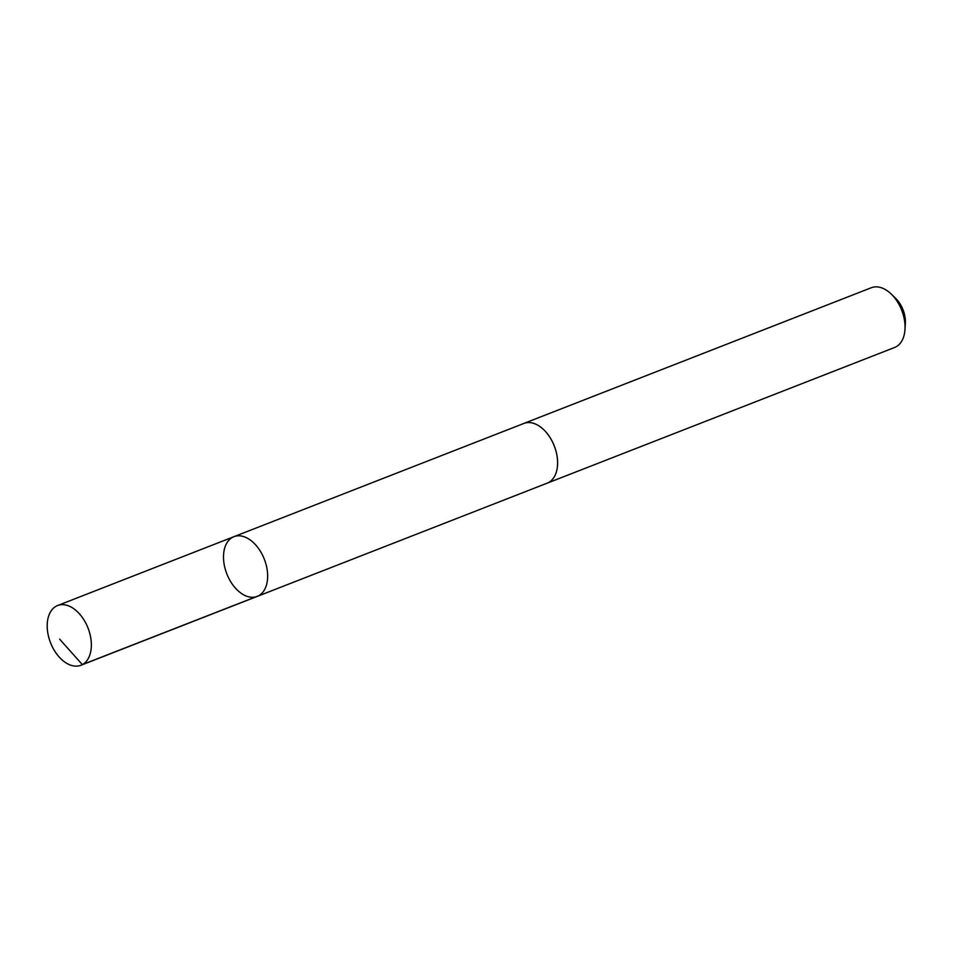 <?xml version="1.0" encoding="UTF-8"?>
<svg xmlns="http://www.w3.org/2000/svg" width="953" height="953" viewBox="0 0 953 953"><rect width="100%" height="100%" fill="white"/><g stroke="black" fill="none" stroke-linecap="round" stroke-linejoin="round"><path stroke-width="1.43" d="M523.304 423.668A32.057 20.132 68.7 0 1 523.876 423.43A32.045 20.12 68.7 0 1 538.79 425.812A32.045 20.12 68.7 0 1 557.148 456.725A32.045 20.12 68.7 0 1 547.201 483.147L257.239 596.399A32.057 20.132 -111.3 0 0 267.197 569.965A32.057 20.132 -111.3 0 0 248.828 539.053A32.057 20.132 -111.3 0 0 233.914 536.682A32.057 20.132 -111.3 0 0 226.826 573.861A32.057 20.132 -111.3 0 0 257.239 596.399A32.057 20.132 -111.3 0 0 267.197 569.965A32.057 20.132 -111.3 0 0 248.828 539.053A32.057 20.132 -111.3 0 0 233.914 536.682L57.609 605.536A32.057 20.132 68.7 0 1 72.535 607.895A32.057 20.132 68.7 0 1 90.904 638.82A32.057 20.132 68.7 0 1 80.934 665.265A32.057 20.132 68.7 0 1 66.019 662.895A32.057 20.132 68.7 0 1 47.65 631.97A32.057 20.132 68.7 0 1 57.609 605.536M233.914 536.682L523.876 423.442A32.057 20.132 68.7 0 1 554.289 445.968A32.057 20.132 68.7 0 1 547.201 483.159A32.057 20.132 68.7 0 1 546.617 483.374M523.876 423.43L871.316 287.735A32.057 20.132 68.7 0 1 891.222 294.048A32.057 20.132 68.7 0 1 904.993 329.333A32.057 20.132 68.7 0 1 894.641 347.464L547.201 483.159M891.222 294.048L895.546 298.229A22.801 14.319 68.7 0 1 905.35 323.329L904.993 329.333M258.644 595.756L82.339 664.61L59.646 639.165M257.239 596.399L80.934 665.265"/></g></svg>
